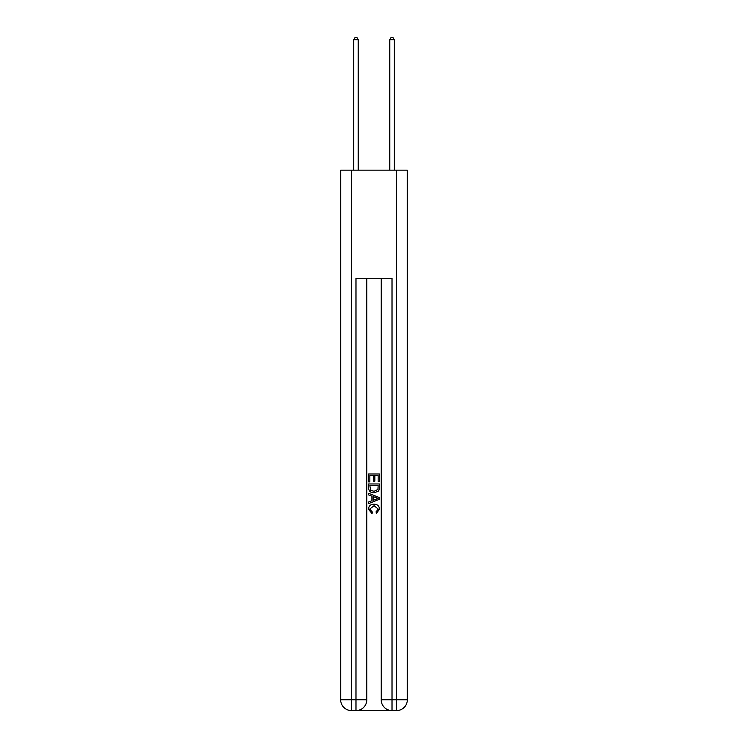 <?xml version="1.0" encoding="UTF-8"?>
<svg xmlns="http://www.w3.org/2000/svg" width="748" height="748" viewBox="0 0 748 748"><rect width="100%" height="100%" fill="white"/><g stroke="black" fill="none" stroke-linecap="round" stroke-linejoin="round"><path stroke-width="1.12" d="M356.796 710.6L391.204 710.6M351.485 170.17L351.485 699.791L340.677 699.791L340.677 170.17L407.323 170.17L407.323 699.791L396.515 699.791L396.515 170.17M392.017 710.6L392.017 699.791L381.209 699.791A10.809 10.809 0 0 0 392.017 710.6L396.515 710.6L396.515 699.791L392.017 699.791L392.017 278.256L355.983 278.256L355.983 699.791L351.485 699.791L351.485 710.6L355.983 710.6A10.809 10.809 0 0 0 366.791 699.791L355.983 699.791L355.983 710.6M366.791 278.256L366.791 699.791M381.209 699.791L381.209 278.256M396.515 710.6A10.809 10.809 0 0 0 407.323 699.791M340.677 699.791A10.809 10.809 0 0 0 351.485 710.6M368.596 481.89L368.596 473.989L379.404 473.989L379.404 481.609L378.161 481.609L378.161 475.513L374.832 475.513L374.832 481.188L373.589 481.188L373.589 475.513L369.839 475.513L369.839 481.89L368.596 481.89M368.596 487.836L368.596 483.965L379.404 483.965L379.245 489.566L378.479 491.146L374.056 492.829C370.606 492.848 368.783 491.184 368.596 487.836M369.839 485.489L370.606 490.267L374.084 491.305L377.936 489.463L378.161 485.489L369.839 485.489M368.596 494.914L368.596 493.297L379.404 497.588L379.404 499.309L368.596 503.6L368.596 501.983L371.924 500.749L371.924 496.139L368.596 494.914M376.16 497.71L373.168 496.597L373.168 500.29L378.161 498.449L376.16 497.71M369.708 509.061L372.411 512.09L372.055 513.624L368.455 509.21C368.745 505.891 370.625 504.217 374.084 504.199C377.403 504.264 379.227 505.929 379.545 509.173L376.403 513.343L376.076 511.819L378.292 509.098L374.084 505.723L369.708 509.061M358.236 170.17L358.236 39.738L353.729 39.738L353.729 170.17M353.729 39.738L355.085 37.4L356.889 37.4L358.236 39.738M394.271 170.17L394.271 39.738L389.764 39.738L389.764 170.17M389.764 39.738L391.111 37.4L392.915 37.4L394.271 39.738"/></g></svg>
